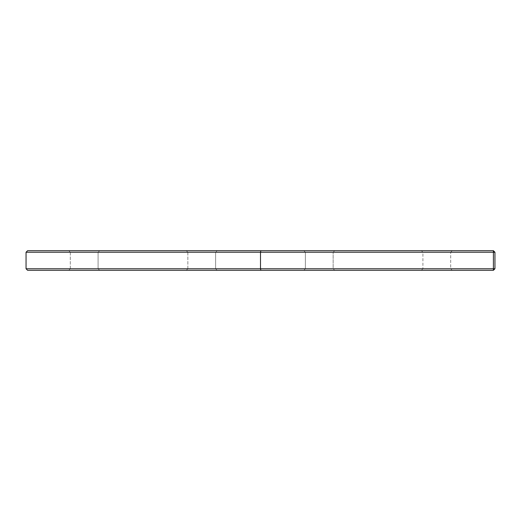 <?xml version="1.0" encoding="UTF-8"?>
<svg xmlns="http://www.w3.org/2000/svg" width="521" height="521" viewBox="0 0 521 521"><rect width="100%" height="100%" fill="white"/><g stroke="black" fill="none" stroke-linecap="round" stroke-linejoin="round"><path stroke-width="0.39" stroke-dasharray="2.6 1.95" d="M26.05 268.751L27.593 270.295L260.865 270.295L260.5 268.751L260.5 252.249L260.865 250.705L27.593 250.705L26.05 252.249L493.407 252.249L493.407 268.751L26.05 268.751L26.05 252.249M493.407 250.705L494.95 252.249L493.407 252.249L493.407 250.705L260.865 250.705M494.95 268.751L493.407 268.751L493.407 270.295L494.95 268.751L494.95 252.249M260.865 270.295L493.407 270.295M452.221 250.705L421.378 250.705L452.221 250.705L421.378 250.705L452.221 250.705L421.378 250.705L452.221 250.705L421.378 250.705L452.221 250.705L450.685 252.249L452.221 250.705M422.915 252.249L421.378 250.705L422.915 252.249L450.685 252.249L422.915 252.249L450.685 252.249L422.915 252.249L421.378 250.705L422.915 252.249L450.685 252.249L422.915 252.249L450.685 252.249L422.915 252.249L422.915 268.751L421.378 270.295L452.221 270.295L421.378 270.295L452.221 270.295L421.378 270.295L452.221 270.295L421.378 270.295L452.221 270.295L421.378 270.295L422.915 268.751L421.378 270.295L422.915 268.751L422.915 252.249M450.685 268.751L452.221 270.295L450.685 268.751L422.915 268.751L450.685 268.751L422.915 268.751L450.685 268.751L452.221 270.295L450.685 268.751L422.915 268.751L450.685 268.751L422.915 268.751L450.685 268.751L450.685 252.249L450.685 268.751M68.779 270.295L99.622 270.295L68.779 270.295L99.622 270.295L68.779 270.295L70.315 268.751L68.779 270.295M98.085 268.751L99.622 270.295L98.085 268.751L70.315 268.751L70.315 252.249L68.779 250.705L99.622 250.705L68.779 250.705L99.622 250.705L68.779 250.705L70.315 252.249L98.085 252.249L99.622 250.705L98.085 252.249L70.315 252.249L98.085 252.249L70.315 252.249L70.315 268.751L98.085 268.751L70.315 268.751L98.085 268.751L98.085 252.249L98.085 268.751M303.841 270.295L334.69 270.295L303.841 270.295L334.69 270.295L303.841 270.295L334.69 270.295L303.841 270.295L334.69 270.295L303.841 270.295L305.384 268.751L303.841 270.295M333.147 268.751L334.69 270.295L333.147 268.751L305.384 268.751L305.384 252.249L303.841 250.705L334.69 250.705L303.841 250.705L334.69 250.705L303.841 250.705L334.69 250.705L303.841 250.705L334.69 250.705L303.841 250.705L305.384 252.249L333.147 252.249L334.69 250.705L333.147 252.249L334.69 250.705L333.147 252.249L305.384 252.249L333.147 252.249L305.384 252.249L303.841 250.705L305.384 252.249L333.147 252.249L305.384 252.249L333.147 252.249L305.384 252.249L305.384 268.751L305.384 252.249L305.384 268.751L333.147 268.751L305.384 268.751L333.147 268.751L334.69 270.295L333.147 268.751L305.384 268.751L333.147 268.751L305.384 268.751L333.147 268.751L333.147 252.249L333.147 268.751M186.31 270.295L217.159 270.295L186.31 270.295L217.159 270.295L186.31 270.295L187.853 268.751L186.31 270.295M215.616 268.751L217.159 270.295L215.616 268.751L187.853 268.751L187.853 252.249L186.31 250.705L217.159 250.705L186.31 250.705L217.159 250.705L186.31 250.705L187.853 252.249L215.616 252.249L217.159 250.705L215.616 252.249L187.853 252.249L215.616 252.249L187.853 252.249L187.853 268.751L215.616 268.751L187.853 268.751L215.616 268.751L215.616 252.249L215.616 268.751"/><path stroke-width="0.78" d="M493.407 250.705L493.407 252.249L260.5 252.249L260.865 250.705L493.407 250.705L494.95 252.249L494.95 268.751L493.407 270.295L27.593 270.295L26.05 268.751L260.5 268.751L260.865 270.295M494.95 268.751L260.5 268.751L260.5 252.249L26.05 252.249L27.593 250.705L260.865 250.705M493.407 270.295L493.407 252.249L494.95 252.249M26.05 268.751L26.05 252.249"/></g></svg>
